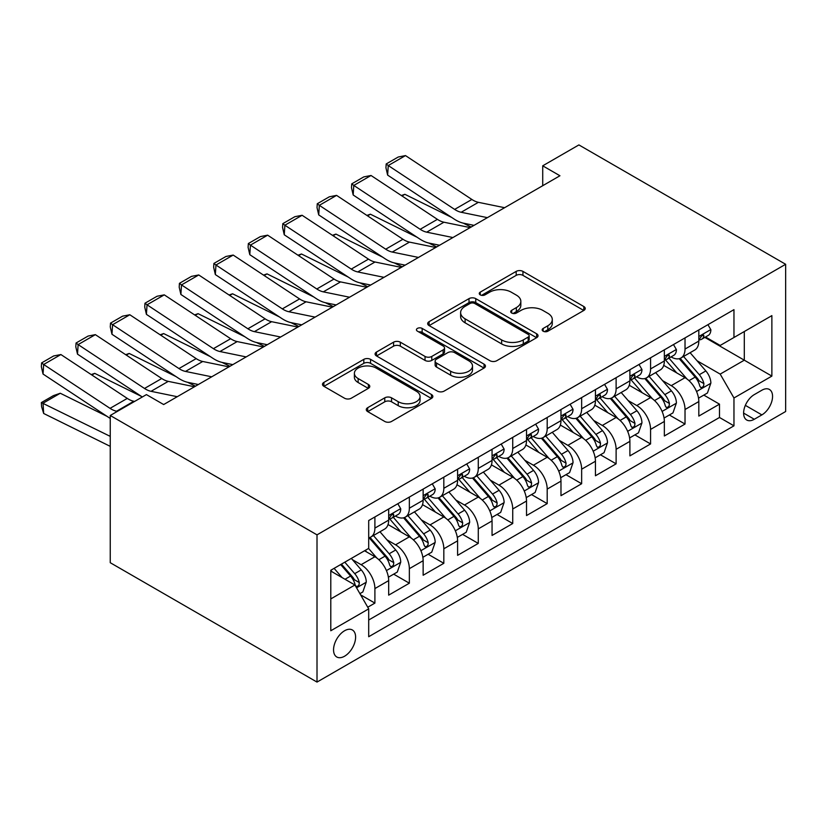 <?xml version="1.0" encoding="UTF-8"?>
<svg xmlns="http://www.w3.org/2000/svg" width="827" height="827" viewBox="0 0 827 827"><rect width="100%" height="100%" fill="white"/><g stroke="black" fill="none" stroke-linecap="round" stroke-linejoin="round"><path stroke-width="1.24" d="M543.153 331.193A3.349 1.933 0 0 0 547.887 331.193L583.831 310.445A4.786 2.76 0 0 0 585.227 308.492A4.786 2.76 0 0 0 583.831 306.538L522.943 271.39A4.786 2.76 0 0 0 516.182 271.39L480.239 292.138A3.349 1.933 0 0 0 479.267 293.502A3.349 1.933 0 0 0 480.239 294.867A3.349 1.933 0 0 0 484.984 294.867L489.625 292.189A15.31 8.839 0 0 1 511.272 292.189L516.348 295.115A15.31 8.839 0 0 1 520.834 301.359A15.31 8.839 0 0 1 516.348 307.613L511.696 310.301A3.349 1.933 0 0 0 510.714 311.665A3.349 1.933 0 0 0 511.696 313.03A3.349 1.933 0 0 0 516.43 313.03L521.082 310.342A15.31 8.839 0 0 1 542.729 310.342L547.805 313.278A15.31 8.839 0 0 1 552.291 319.522A15.31 8.839 0 0 1 547.805 325.776L543.153 328.464A3.349 1.933 0 0 0 542.171 329.828A3.349 1.933 0 0 0 543.153 331.193L543.153 328.464M344.58 656.214A15.599 9.004 120 0 0 354.762 642.476A15.599 9.004 120 0 0 352.374 629.978A15.599 9.004 120 0 0 344.58 630.753A15.599 9.004 120 0 0 334.387 644.491A15.599 9.004 120 0 0 336.775 656.989A15.599 9.004 120 0 0 344.58 656.214M367.695 407.69A4.786 2.76 0 0 0 366.289 409.644A4.786 2.76 0 0 0 367.695 411.598L384.772 421.46A4.786 2.76 0 0 0 391.543 421.46L431.456 398.418A4.786 2.76 0 0 0 432.852 396.464A4.786 2.76 0 0 0 431.456 394.51L370.568 359.363A4.786 2.76 0 0 0 363.808 359.363L323.895 382.405A4.786 2.76 0 0 0 322.489 384.359A4.786 2.76 0 0 0 323.895 386.312L344.528 398.221A4.786 2.76 0 0 0 351.289 398.221L368.366 388.359A4.786 2.76 0 0 0 369.772 386.405A4.786 2.76 0 0 0 368.366 384.452L358.143 378.549A12.798 7.391 0 0 1 354.39 373.328A12.798 7.391 0 0 1 362.288 366.495A12.798 7.391 0 0 1 376.233 368.098L416.312 391.243A12.798 7.391 0 0 1 420.064 396.464A12.798 7.391 0 0 1 412.166 403.287A12.798 7.391 0 0 1 398.221 401.684L391.543 397.828A4.786 2.76 0 0 0 384.772 397.828L367.695 407.69L367.695 411.598M785.65 264.289L578.9 144.921L542.719 165.814L559.941 175.758L163.663 404.548L146.431 394.603L110.249 415.485L317.01 534.852L785.65 264.289L785.65 411.515L317.01 682.079L317.01 534.852M489.966 360.727A4.786 2.76 0 0 0 496.738 360.727L536.64 337.685A4.786 2.76 0 0 0 538.046 335.731A4.786 2.76 0 0 0 536.64 333.777L475.763 298.63A4.786 2.76 0 0 0 469.002 298.63L429.089 321.672A4.786 2.76 0 0 0 427.683 323.626A4.786 2.76 0 0 0 429.089 325.58L489.966 360.727M418.751 331.916A3.349 1.933 0 0 1 422.152 332.392L422.152 328.412L484.053 364.149A4.786 2.76 0 0 1 485.449 366.103A4.786 2.76 0 0 1 484.053 368.056L444.14 391.099A4.786 2.76 0 0 1 437.369 391.099L376.492 355.941L376.492 352.044A4.786 2.76 0 0 0 375.086 353.987A4.786 2.76 0 0 0 376.492 355.941M376.492 352.044L393.569 342.182A4.786 2.76 0 0 1 400.33 342.182L425.026 356.437A4.786 2.76 0 0 0 431.787 356.437L443.117 349.893A4.786 2.76 0 0 0 444.523 347.94A4.786 2.76 0 0 0 443.117 345.986L417.418 331.141A3.349 1.933 0 0 1 416.436 329.777A3.349 1.933 0 0 1 418.503 327.988A3.349 1.933 0 0 1 422.152 328.412M367.746 607.225L374.9 603.1L360.603 594.84M352.467 559.703L361.12 564.696A19.497 11.258 60 0 1 374.9 588.576L388.68 580.616L388.68 595.14L409.355 583.2L393.683 574.155M386.922 539.814L395.575 544.807A19.497 11.258 60 0 1 409.355 568.676L423.145 560.716L423.145 575.241L443.82 563.311L428.138 554.255M421.377 519.914L430.03 524.907A19.497 11.258 60 0 1 443.82 548.787L457.6 540.827L457.6 555.351L478.275 543.411L462.593 534.366M455.842 500.025L464.495 505.018A19.497 11.258 60 0 1 478.275 528.887L492.055 520.927L492.055 535.451L512.73 523.522L497.058 514.466M490.297 480.125L498.95 485.118A19.497 11.258 60 0 1 512.73 508.998L526.52 501.038L526.52 515.562L547.195 503.622L531.513 494.567M524.763 460.236L533.415 465.229A19.497 11.258 60 0 1 547.195 489.098L560.975 481.138L560.975 495.662L581.65 483.733L565.978 474.677M559.217 440.336L567.87 445.329A19.497 11.258 60 0 1 581.65 469.209L595.44 461.249L595.44 475.773L616.115 463.833L600.433 454.778M593.672 420.447L602.325 425.44A19.497 11.258 60 0 1 616.115 449.309L629.895 441.349L629.895 455.873L650.57 443.944L634.888 434.888M628.138 400.547L636.79 405.54A19.497 11.258 60 0 1 650.57 429.42L664.35 421.46L664.35 435.984L685.025 424.044L685.025 409.52A19.497 11.258 -120 0 0 671.245 385.651L662.592 380.647M669.353 414.989L685.025 424.044M388.68 580.616A19.497 11.258 -120 0 0 374.9 556.747L364.562 550.772M423.145 560.716A19.497 11.258 -120 0 0 409.355 536.847L388.049 524.545M457.6 540.827A19.497 11.258 -120 0 0 443.82 516.958L422.504 504.646M492.055 520.927A19.497 11.258 -120 0 0 478.275 497.058L456.969 484.756M526.52 501.038A19.497 11.258 -120 0 0 512.73 477.158L491.424 464.857M560.975 481.138A19.497 11.258 -120 0 0 547.195 457.269L525.879 444.967M595.44 461.249A19.497 11.258 -120 0 0 581.65 437.369L560.344 425.068M629.895 441.349A19.497 11.258 -120 0 0 616.115 417.48L594.799 405.178M664.35 421.46A19.497 11.258 -120 0 0 650.57 397.58L629.264 385.279M761.874 390.22L754.296 394.603A15.103 8.725 120 0 0 744.424 407.918A15.103 8.725 120 0 0 746.74 420.023A15.103 8.725 120 0 0 754.296 419.268L761.874 414.896A15.103 8.725 120 0 0 771.746 401.581A15.103 8.725 120 0 0 769.43 389.476A15.103 8.725 120 0 0 761.874 390.22M330.79 598.924L354.917 584.989L368.697 608.868L368.697 636.718L733.962 425.833L733.962 397.983L720.183 374.104L697.058 360.758M368.697 608.868L330.79 630.753L330.79 570.268L368.697 548.384L368.697 520.534L733.962 309.649L733.962 337.499L771.87 315.614L771.87 376.099L733.962 397.983M395.389 516.048L395.575 516.151A19.497 11.258 60 0 0 405.323 517.123L419.103 509.163A19.497 11.258 -120 0 0 423.145 500.242L423.145 489.098M429.854 496.159L430.03 496.262A19.497 11.258 60 0 0 439.778 497.223L453.568 489.274A19.497 11.258 -120 0 0 457.6 480.342L457.6 469.209M464.309 476.259L464.495 476.362A19.497 11.258 60 0 0 474.243 477.334L488.023 469.374A19.497 11.258 -120 0 0 492.055 460.453L492.055 449.309M498.774 456.37L498.95 456.473A19.497 11.258 60 0 0 508.698 457.434L522.478 449.485A19.497 11.258 -120 0 0 526.52 440.553L526.52 429.42M533.229 436.47L533.415 436.573A19.497 11.258 60 0 0 543.153 437.545L556.943 429.585A19.497 11.258 -120 0 0 560.975 420.664L560.975 409.52M567.684 416.581L567.87 416.684A19.497 11.258 60 0 0 577.618 417.645L591.398 409.685A19.497 11.258 -120 0 0 595.44 400.764L595.44 389.62M602.149 396.681L602.325 396.784A19.497 11.258 60 0 0 612.073 397.756L625.863 389.796A19.497 11.258 -120 0 0 629.895 380.875L629.895 369.731M636.604 376.792L636.79 376.895A19.497 11.258 60 0 0 646.538 377.856L660.318 369.896A19.497 11.258 -120 0 0 664.35 360.975L664.35 349.831M368.697 620.012L719.49 417.48L719.49 404.155L698.815 416.084L698.815 401.56A19.497 11.258 -120 0 0 685.025 377.691L663.719 365.389M671.069 356.892L671.245 356.995A19.497 11.258 -120 0 0 680.993 357.967A19.497 11.258 -120 0 0 685.025 349.046L685.025 337.902M680.993 357.967L694.773 350.007A19.497 11.258 -120 0 0 698.815 341.086L698.815 329.942M374.9 516.947L374.9 528.091A19.497 11.258 60 0 1 370.858 537.012A19.497 11.258 60 0 1 368.697 537.808M370.858 537.012L384.648 529.063A19.497 11.258 -120 0 0 388.68 520.131L388.68 508.998M409.355 497.058L409.355 508.202A19.497 11.258 60 0 1 405.323 517.123M443.82 477.158L443.82 488.302A19.497 11.258 60 0 1 439.778 497.223M478.275 457.269L478.275 468.413A19.497 11.258 60 0 1 474.243 477.334M512.73 437.369L512.73 448.513A19.497 11.258 60 0 1 508.698 457.434M547.195 417.48L547.195 428.624A19.497 11.258 60 0 1 543.153 437.545M581.65 397.58L581.65 408.724A19.497 11.258 60 0 1 577.618 417.645M616.115 377.691L616.115 388.835A19.497 11.258 60 0 1 612.073 397.756M650.57 357.791L650.57 368.935A19.497 11.258 60 0 1 646.538 377.856M650.57 429.42L650.57 443.944M616.115 449.309L616.115 463.833M581.65 469.209L581.65 483.733M547.195 489.098L547.195 503.622M512.73 508.998L512.73 523.522M478.275 528.887L478.275 543.411M443.82 548.787L443.82 563.311M409.355 568.676L409.355 583.2M374.9 588.576L374.9 603.1M354.917 584.989L330.79 571.064M720.183 374.104L744.3 360.179L744.3 331.534L771.87 315.614M704.831 337.395L771.87 376.099M705.524 337.002L720.183 345.459L733.962 337.499M110.249 415.485L110.249 562.711L317.01 682.079M542.719 165.814L542.719 185.703M703.808 395.099L719.49 404.155M719.49 417.48L733.962 425.833M544.497 331.668L547.805 329.756A15.31 8.839 0 0 0 552.291 323.502L552.291 319.522M520.834 301.359L520.834 305.339A15.31 8.839 0 0 1 516.348 311.593L513.04 313.505M583.769 310.476L522.943 275.37A4.786 2.76 0 0 0 516.182 275.37L481.583 295.342M536.578 337.726L475.763 302.61A4.786 2.76 0 0 0 469.002 302.61L429.151 325.611M528.184 337.096A3.349 1.933 0 0 0 529.166 335.731A3.349 1.933 0 0 0 528.184 334.366L474.75 303.509A3.349 1.933 0 0 0 470.015 303.509L465.105 306.341A15.31 8.839 0 0 0 460.629 312.596A15.31 8.839 0 0 0 465.105 318.84L501.638 339.928A15.31 8.839 0 0 0 523.284 339.928L528.184 337.096L528.184 341.075A3.349 1.933 0 0 0 529.166 339.711L529.166 335.731M460.629 312.596L460.629 316.576A15.31 8.839 0 0 0 465.105 322.819L465.105 318.84M528.184 341.075L523.284 343.908A15.31 8.839 0 0 1 501.638 343.908L465.105 322.819M376.554 355.982L393.569 346.151L393.569 342.182M444.523 347.94L444.523 351.92A4.786 2.76 0 0 1 443.117 353.873L431.787 360.407A4.786 2.76 0 0 1 425.026 360.407L400.33 346.151A4.786 2.76 0 0 0 393.569 346.151M422.152 332.392L483.981 368.087M450.643 371.23A12.798 7.391 0 0 0 464.588 372.822A12.798 7.391 0 0 0 472.496 365.999A12.798 7.391 0 0 0 468.744 360.779L454.623 352.622A4.786 2.76 0 0 0 447.862 352.622L436.522 359.166A4.786 2.76 0 0 0 435.126 361.12A4.786 2.76 0 0 0 436.522 363.074L450.643 371.23L450.643 375.2A12.798 7.391 0 0 0 464.588 376.802A12.798 7.391 0 0 0 472.496 369.979L472.496 365.999M435.126 361.12L435.126 365.1A4.786 2.76 0 0 0 436.522 367.054L436.522 363.074M450.643 375.2L436.522 367.054M420.064 396.464L420.064 400.444A12.798 7.391 0 0 1 412.166 407.266A12.798 7.391 0 0 1 398.221 405.664L391.543 401.808A4.786 2.76 0 0 0 384.772 401.808L367.757 411.639M354.39 373.328L354.39 377.298A12.798 7.391 0 0 0 358.143 382.529L358.143 378.549M368.304 388.401L358.143 382.529M431.384 398.459L370.568 363.342A4.786 2.76 0 0 0 363.808 363.342L323.957 386.343M698.526 398.149L707.426 393.011L710.869 383.056A12.912 7.453 -120 0 0 705.844 370.93L690.1 352.705M401.343 195.523L404.868 194.304L451.645 217.408M463.265 223.145L471.132 227.032M686.948 378.952L668.95 358.112M676.703 372.884L666.262 360.789A30.94 17.863 -120 0 0 665.301 359.714M679.236 358.67L695.166 377.102A12.912 7.453 60 0 1 699.766 386.002L700.707 387.532L702.454 387.284L703.622 385.868L703.901 383.614A12.912 7.453 -120 0 0 699.301 374.714L683.557 356.489M680.176 358.36L697.285 378.177A6.575 3.794 60 0 1 698.939 380.751L703.901 383.614M404.868 194.304L402.005 195.958M487.392 217.646L461.166 212.27A24.365 14.069 60 0 1 454.633 209.407L388.256 165.545L387.636 175.107L454.013 218.969A36.553 21.099 -120 0 0 463.802 223.259L474.026 225.357M707.943 324.67L710.869 329.746A12.912 7.453 60 0 1 708.201 335.452L701.647 339.235A12.912 7.453 -120 0 0 703.901 336.258L703.632 335.111L702.02 335.442L699.766 338.646A12.912 7.453 60 0 1 698.815 340.486M504.615 207.701L478.388 202.326A24.365 14.069 60 0 1 471.866 199.462L405.488 155.59L388.256 165.545L386.188 163.963L398.252 157.006L405.488 155.59M699.249 339.845L699.301 339.845A12.912 7.453 -120 0 0 701.647 339.235M387.636 175.107L385.94 167.788L386.188 163.963M664.06 418.048L672.971 412.9L676.414 402.956A12.912 7.453 -120 0 0 671.39 390.83L655.635 372.605M366.878 215.413L370.403 214.203L417.19 237.297M428.81 243.035L436.677 246.922M652.482 398.841L634.495 378.011M642.248 392.773L631.797 380.689A30.94 17.863 -120 0 0 630.846 379.614M644.781 378.559L660.701 397.001A12.912 7.453 60 0 1 665.311 405.892L666.242 407.422L667.989 407.173L669.157 405.757L669.446 403.504A12.912 7.453 -120 0 0 664.836 394.613L649.092 376.378M645.711 378.259L662.83 398.066A6.575 3.794 60 0 1 664.484 400.64L669.446 403.504M370.403 214.203L367.539 215.857M629.605 437.938L638.506 432.8L641.959 422.845A12.912 7.453 -120 0 0 636.924 410.73L621.18 392.494M332.423 235.313L335.948 234.093L382.736 257.197M394.345 262.934L402.222 266.821M618.027 418.741L600.03 397.901M607.783 412.673L597.342 400.578A30.94 17.863 -120 0 0 596.381 399.503M610.316 398.459L626.246 416.891A12.912 7.453 60 0 1 630.846 425.791L631.787 427.321L633.534 427.073L634.702 425.657L634.981 423.403A12.912 7.453 -120 0 0 630.381 414.503L614.637 396.278M611.256 398.149L628.365 417.966A6.575 3.794 60 0 1 630.029 420.54L634.981 423.403M335.948 234.093L333.085 235.747M595.151 457.838L604.051 452.689L607.494 442.745A12.912 7.453 -120 0 0 602.469 430.619L586.725 412.394M297.968 255.202L301.493 253.992L348.27 277.086M359.89 282.824L367.757 286.711M583.573 438.63L565.575 417.8M573.328 432.562L562.887 420.478A30.94 17.863 -120 0 0 561.926 419.403M575.861 418.348L591.781 436.79A12.912 7.453 60 0 1 596.391 445.681L597.332 447.211L599.068 446.973L600.237 445.546L600.526 443.293A12.912 7.453 -120 0 0 595.916 434.402L580.172 416.167M576.791 418.048L593.91 437.855A6.575 3.794 60 0 1 595.564 440.429L600.526 443.293M301.493 253.992L298.63 255.646M560.685 477.727L569.596 472.589L573.039 462.644A12.912 7.453 -120 0 0 568.004 450.519L552.26 432.283M263.503 275.102L267.028 273.882L313.815 296.986M325.425 302.723L333.302 306.61M549.107 458.53L531.11 437.69M538.873 452.462L528.422 440.367A30.94 17.863 -120 0 0 527.471 439.292M541.396 438.248L557.326 456.68A12.912 7.453 60 0 1 561.926 465.58L562.867 467.11L564.614 466.862L565.782 465.446L566.061 463.192A12.912 7.453 -120 0 0 561.461 454.292L545.717 436.067M542.336 437.938L559.445 457.755A6.575 3.794 60 0 1 561.109 460.329L566.061 463.192M267.028 273.882L264.164 275.536M452.927 237.545L426.701 232.16A24.365 14.069 60 0 1 420.178 229.296L353.801 185.434L353.181 194.996L419.558 238.869A36.553 21.099 -120 0 0 429.347 243.159L439.571 245.257M673.488 344.559L676.414 349.635A12.912 7.453 60 0 1 673.736 355.352L667.193 359.135A12.912 7.453 -120 0 0 669.446 356.158L669.167 355.01L667.554 355.331L665.311 358.546A12.912 7.453 60 0 1 664.35 360.386M470.16 227.59L443.934 222.215A24.365 14.069 60 0 1 437.4 219.351L371.034 175.489L353.801 185.434L351.733 183.863L363.787 176.895L371.034 175.489M664.784 359.735L664.836 359.735A12.912 7.453 -120 0 0 667.193 359.135M353.181 194.996L351.485 187.688L351.733 183.863M418.472 257.435L392.246 252.059A24.365 14.069 60 0 1 385.713 249.196L319.336 205.334L318.715 214.896L385.093 258.758A36.553 21.099 -120 0 0 394.892 263.048L405.116 265.147M639.023 364.459L641.959 369.535A12.912 7.453 60 0 1 639.281 375.241L632.738 379.024A12.912 7.453 -120 0 0 634.981 376.047L634.712 374.91L633.1 375.231L630.846 378.435A12.912 7.453 60 0 1 629.895 380.275M435.695 247.49L409.479 242.115A24.365 14.069 60 0 1 402.945 239.251L336.568 195.379L319.336 205.334L317.268 203.752L329.332 196.795L336.568 195.379M630.329 379.634L630.381 379.634A12.912 7.453 -120 0 0 632.738 379.024M318.715 214.896L317.02 207.577L317.268 203.752M384.007 277.334L357.791 271.949A24.365 14.069 60 0 1 351.258 269.095L284.881 225.223L284.261 234.785L350.638 278.658A36.553 21.099 -120 0 0 360.427 282.948L370.651 285.046M604.568 384.359L607.494 389.424A12.912 7.453 60 0 1 604.826 395.141L598.272 398.924A12.912 7.453 -120 0 0 600.526 395.947L600.247 394.799L598.634 395.12L596.391 398.335A12.912 7.453 60 0 1 595.44 400.175M401.24 267.379L375.013 262.004A24.365 14.069 60 0 1 368.491 259.14L302.113 215.278L284.881 225.223L282.813 223.652L294.877 216.684L302.113 215.278M595.864 399.524L595.916 399.524A12.912 7.453 -120 0 0 598.272 398.924M284.261 234.785L282.565 227.477L282.813 223.652M349.552 297.224L323.326 291.848A24.365 14.069 60 0 1 316.803 288.985L250.426 245.123L249.806 254.685L316.172 298.547A36.553 21.099 -120 0 0 325.972 302.837L336.196 304.936M570.113 404.248L573.039 409.324A12.912 7.453 60 0 1 570.361 415.03L563.818 418.813A12.912 7.453 -120 0 0 566.061 415.836L565.792 414.699L564.179 415.02L561.926 418.224A12.912 7.453 60 0 1 560.975 420.064M366.785 287.279L340.559 281.904A24.365 14.069 60 0 1 334.025 279.04L267.648 235.168L250.426 245.123L248.348 243.541L260.412 236.584L267.648 235.168M561.409 419.423L561.461 419.423A12.912 7.453 -120 0 0 563.818 418.813M249.806 254.685L248.1 247.366L248.348 243.541M526.23 497.627L535.131 492.478L538.573 482.534A12.912 7.453 -120 0 0 533.549 470.408L517.805 452.183M229.048 294.991L232.573 293.781L279.35 316.886M290.97 322.613L298.836 326.5M514.652 478.419L496.655 457.589M504.408 472.362L493.967 460.267A30.94 17.863 -120 0 0 493.006 459.192M506.941 458.137L522.871 476.579A12.912 7.453 60 0 1 527.471 485.47L528.412 487L530.159 486.762L531.327 485.335L531.606 483.082A12.912 7.453 -120 0 0 527.006 474.191L511.262 455.956M507.881 457.838L524.99 477.644A6.575 3.794 60 0 1 526.644 480.218L531.606 483.082M232.573 293.781L229.71 295.435M315.097 317.123L288.871 311.738A24.365 14.069 60 0 1 282.338 308.885L215.961 265.012L215.34 274.574L281.718 318.447A36.553 21.099 -120 0 0 291.507 322.737L301.731 324.835M535.648 424.148L538.573 429.213A12.912 7.453 60 0 1 535.906 434.93L529.352 438.713A12.912 7.453 -120 0 0 531.606 435.736L531.337 434.588L529.725 434.909L527.471 438.124A12.912 7.453 60 0 1 526.52 439.964M332.32 307.168L306.093 301.793A24.365 14.069 60 0 1 299.57 298.929L233.193 255.067L215.961 265.012L213.893 263.441L225.957 256.473L233.193 255.067M526.954 439.313L527.006 439.313A12.912 7.453 -120 0 0 529.352 438.713M215.34 274.574L213.645 267.266L213.893 263.441M491.765 517.516L500.676 512.378L504.119 502.434A12.912 7.453 -120 0 0 499.094 490.308L483.35 472.072M194.593 314.891L198.108 313.671L244.895 336.775M256.515 342.512L264.382 346.399M480.187 498.319L462.2 477.489M469.953 492.251L459.502 480.156A30.94 17.863 -120 0 0 458.551 479.081M472.486 478.037L488.406 496.469A12.912 7.453 60 0 1 493.016 505.369L493.946 506.899L495.693 506.651L496.862 505.235L497.151 502.981A12.912 7.453 -120 0 0 492.541 494.081L476.797 475.856M473.416 477.727L490.535 497.544A6.575 3.794 60 0 1 492.189 500.118L497.151 502.981M198.108 313.671L195.244 315.325M280.632 337.013L254.406 331.637A24.365 14.069 60 0 1 247.883 328.774L181.506 284.912L180.886 294.474L247.263 338.336A36.553 21.099 -120 0 0 257.052 342.626L267.276 344.725M501.193 444.037L504.119 449.113A12.912 7.453 60 0 1 501.441 454.819L494.897 458.603A12.912 7.453 -120 0 0 497.151 455.625L496.872 454.488L495.259 454.809L493.016 458.013A12.912 7.453 60 0 1 492.055 459.853M297.865 327.068L271.638 321.693A24.365 14.069 60 0 1 265.105 318.829L198.738 274.957L181.506 284.912L179.438 283.33L191.492 276.373L198.738 274.957M492.489 459.212L492.541 459.212A12.912 7.453 -120 0 0 494.897 458.603M180.886 294.474L179.19 287.155L179.438 283.33M457.31 537.416L466.211 532.268L469.664 522.323A12.912 7.453 -120 0 0 464.629 510.197L448.885 491.972M160.128 334.78L163.653 333.57L210.44 356.675M222.049 362.402L229.927 366.289M445.732 518.209L427.735 497.378M435.488 512.151L425.047 500.056A30.94 17.863 -120 0 0 424.086 498.981M438.021 497.926L453.951 516.368A12.912 7.453 60 0 1 458.551 525.259L459.492 526.789L461.239 526.551L462.407 525.124L462.686 522.871A12.912 7.453 -120 0 0 458.086 513.981L442.342 495.745M438.961 497.627L456.07 517.433A6.575 3.794 60 0 1 457.734 520.007L462.686 522.871M163.653 333.57L160.789 335.224M246.177 356.913L219.951 351.527A24.365 14.069 60 0 1 213.418 348.674L147.041 304.801L146.42 314.363L212.797 358.236A36.553 21.099 -120 0 0 222.597 362.526L232.821 364.624M466.728 463.937L469.664 469.002A12.912 7.453 60 0 1 466.986 474.719L460.443 478.502A12.912 7.453 -120 0 0 462.686 475.525L462.417 474.378L460.804 474.698L458.551 477.913A12.912 7.453 60 0 1 457.6 479.753M263.399 346.968L237.184 341.582A24.365 14.069 60 0 1 230.65 338.719L164.273 294.857L147.041 304.801L144.973 303.23L157.037 296.262L164.273 294.857M458.034 479.102L458.086 479.102A12.912 7.453 -120 0 0 460.443 478.502M146.42 314.363L144.725 307.055L144.973 303.23M422.855 557.305L431.756 552.167L435.198 542.223A12.912 7.453 -120 0 0 430.174 530.097L414.43 511.861M125.673 354.68L129.198 353.46L175.975 376.564M187.595 382.301L195.461 386.188M411.277 538.108L393.28 517.278M401.033 532.04L390.592 519.945A30.94 17.863 -120 0 0 389.631 518.87M403.566 517.826L419.485 536.258A12.912 7.453 60 0 1 424.096 545.158L425.037 546.688L426.773 546.44L427.941 545.024L428.231 542.77A12.912 7.453 -120 0 0 423.62 533.87L407.876 515.645M404.496 517.526L421.615 537.333A6.575 3.794 60 0 1 423.269 539.907L428.231 542.77M129.198 353.46L126.335 355.114M211.712 376.802L185.496 371.426A24.365 14.069 60 0 1 178.963 368.563L112.586 324.701L111.965 334.263L178.343 378.125A36.553 21.099 -120 0 0 188.132 382.415L198.356 384.514M432.273 483.826L435.198 488.902A12.912 7.453 60 0 1 432.531 494.618L425.977 498.392A12.912 7.453 -120 0 0 428.231 495.414L427.952 494.277L426.339 494.598L424.096 497.802A12.912 7.453 60 0 1 423.145 499.642M228.945 366.857L202.718 361.482A24.365 14.069 60 0 1 196.195 358.618L129.818 314.756L112.586 324.701L110.518 323.119L122.582 316.162L129.818 314.756M423.569 499.001L423.62 499.001A12.912 7.453 -120 0 0 425.977 498.392M111.965 334.263L110.27 326.944L110.518 323.119M388.39 577.205L397.301 572.057L400.744 562.112A12.912 7.453 -120 0 0 395.709 549.986L379.965 531.761M91.208 374.569L94.733 373.359L141.52 396.464M376.812 557.998L368.573 548.456M366.578 551.94L365.234 550.389M369.1 537.715L385.031 556.158A12.912 7.453 60 0 1 389.631 565.048L390.571 566.578L392.318 566.34L393.487 564.913L393.766 562.66A12.912 7.453 -120 0 0 389.166 553.77L373.422 535.534M370.041 537.416L387.15 557.233A6.575 3.794 60 0 1 388.814 559.796L393.766 562.66M94.733 373.359L91.869 375.013M177.257 396.702L151.031 391.316A24.365 14.069 60 0 1 144.508 388.463L78.131 344.59L77.511 354.152L142.306 396.981M163.177 404.258L163.901 404.413M397.818 503.726L400.744 508.791A12.912 7.453 60 0 1 398.066 514.508L391.522 518.291A12.912 7.453 -120 0 0 393.766 515.314L393.497 514.167L391.884 514.487L389.631 517.702A12.912 7.453 60 0 1 388.68 519.542M194.49 386.757L168.263 381.371A24.365 14.069 60 0 1 161.73 378.508L95.353 334.646L78.131 344.59L76.053 343.019L88.117 336.051L95.353 334.646M389.114 518.891L389.166 518.891A12.912 7.453 -120 0 0 391.522 518.291M77.511 354.152L75.805 346.844L76.053 343.019M359.91 593.652L362.836 591.956L366.278 582.012A12.912 7.453 -120 0 0 361.254 569.886L351.341 558.401M60.278 393.249L43.045 403.204L43.666 413.479L41.598 406.698L41.35 402.584L53.414 395.626L60.278 393.249L107.055 416.353M342.089 577.587L334.108 568.356M41.35 402.584L109.422 435.974A36.553 21.099 60 0 1 110.249 436.408M110.249 446.363A24.365 14.069 -120 0 0 110.043 446.26L43.666 413.479M332.113 571.829L330.79 570.299M340.662 564.572L350.576 576.047A12.912 7.453 60 0 1 355.176 584.947L356.117 586.477L357.864 586.229L359.032 584.813L359.311 582.559A12.912 7.453 -120 0 0 354.711 573.659L344.797 562.184M341.458 564.107L352.695 577.122A6.575 3.794 60 0 1 354.349 579.696L359.311 582.559M117.372 411.381L116.576 411.215A24.365 14.069 60 0 1 110.043 408.352L43.666 364.49L43.045 374.052L109.422 417.914A36.553 21.099 -120 0 0 110.249 418.452M134.605 401.436L133.798 401.271A24.365 14.069 60 0 1 127.275 398.407L60.898 354.545L43.666 364.49L41.598 362.908L53.662 355.951L60.898 354.545M43.045 374.052L41.35 366.733L41.598 362.908M361.12 564.696L374.9 556.747M395.575 544.807L409.355 536.847M430.03 524.907L443.82 516.958M464.495 505.018L478.275 497.058M498.95 485.118L512.73 477.158M533.415 465.229L547.195 457.269M567.87 445.329L581.65 437.369M602.325 425.44L616.115 417.48M636.79 405.54L650.57 397.58M671.245 385.651L685.025 377.691M685.025 349.046L698.815 341.086M374.9 528.091L388.68 520.131M409.355 508.202L423.145 500.242M443.82 488.302L457.6 480.342M478.275 468.413L492.055 460.453M512.73 448.513L526.52 440.553M547.195 428.624L560.975 420.664M581.65 408.724L595.44 400.764M616.115 388.835L629.895 380.875M650.57 368.935L664.35 360.975M685.025 409.52L698.815 401.56M745.344 405.354L761.874 414.896M743.607 413.107L754.296 419.268M547.805 329.756L547.805 325.776M511.696 313.03L511.696 310.301M516.348 311.593L516.348 307.613M480.239 294.867L480.239 292.138M516.182 275.37L516.182 271.39M522.943 275.37L522.943 271.39M583.831 310.445L583.831 306.538M429.089 325.58L429.089 321.672M469.002 302.61L469.002 298.63M475.763 302.61L475.763 298.63M536.64 337.685L536.64 333.777M501.638 343.908L501.638 339.928M523.284 343.908L523.284 339.928M400.33 346.151L400.33 342.182M425.026 360.407L425.026 356.437M431.787 360.407L431.787 356.437M443.117 353.873L443.117 349.893M484.053 368.056L484.053 364.149M384.772 401.808L384.772 397.828M391.543 401.808L391.543 397.828M398.221 405.664L398.221 401.684M368.366 388.359L368.366 384.452M323.895 386.312L323.895 382.405M363.808 363.342L363.808 359.363M370.568 363.342L370.568 359.363M431.456 398.418L431.456 394.51M696.551 391.533L710.786 383.315M699.301 374.714L705.844 370.93M689.005 380.658L695.166 377.102M710.786 329.591L698.815 336.506M461.166 212.27L478.388 202.326M454.633 209.407L471.866 199.462M702.237 335.297L703.901 336.258M662.096 411.422L676.331 403.204M664.836 394.613L671.39 390.83M654.539 400.557L660.701 397.001M627.641 431.322L641.866 423.104M630.381 414.503L636.924 410.73M620.085 420.447L626.246 416.891M593.176 451.211L607.411 442.993M595.916 434.402L602.469 430.619M585.63 440.346L591.781 436.79M558.721 471.111L572.956 462.893M561.461 454.292L568.004 450.519M551.164 460.236L557.326 456.68M676.331 349.49L664.35 356.406M426.701 232.16L443.934 222.215M420.178 229.296L437.4 219.351M667.771 355.197L669.446 356.158M641.866 369.38L629.895 376.295M392.246 252.059L409.479 242.115M385.713 249.196L402.945 239.251M633.317 375.086L634.981 376.047M607.411 389.279L595.44 396.195M357.791 271.949L375.013 262.004M351.258 269.095L368.491 259.14M598.851 394.986L600.526 395.947M572.956 409.169L560.975 416.084M323.326 291.848L340.559 281.904M316.803 288.985L334.025 279.04M564.396 414.875L566.061 415.836M524.256 491L538.491 482.782M527.006 474.191L533.549 470.408M516.71 480.136L522.871 476.579M538.491 429.068L526.52 435.984M288.871 311.738L306.093 301.793M282.338 308.885L299.57 298.929M529.942 434.775L531.606 435.736M489.801 510.9L504.036 502.682M492.541 494.081L499.094 490.308M482.244 500.025L488.406 496.469M504.036 448.958L492.055 455.873M254.406 331.637L271.638 321.693M247.883 328.774L265.105 318.829M495.476 454.664L497.151 455.625M455.346 530.789L469.571 522.571M458.086 513.981L464.629 510.197M447.789 519.925L453.951 516.368M469.571 468.857L457.6 475.773M219.951 351.527L237.184 341.582M213.418 348.674L230.65 338.719M461.021 474.564L462.686 475.525M420.881 550.689L435.116 542.471M423.62 533.87L430.174 530.097M413.335 539.814L419.485 536.258M435.116 488.747L423.145 495.662M185.496 371.426L202.718 361.482M178.963 368.563L196.195 358.618M426.567 494.453L428.231 495.414M386.426 570.578L400.661 562.36M389.166 553.77L395.709 549.986M378.869 559.714L385.031 556.158M400.661 508.646L388.68 515.562M151.031 391.316L168.263 381.371M144.508 388.463L161.73 378.508M392.101 514.353L393.766 515.314M356.551 587.832L366.196 582.26M354.711 573.659L361.254 569.886M344.993 579.272L350.576 576.047M110.249 435.498L109.422 435.974M116.576 411.215L133.798 401.271M110.043 408.352L127.275 398.407"/></g></svg>

